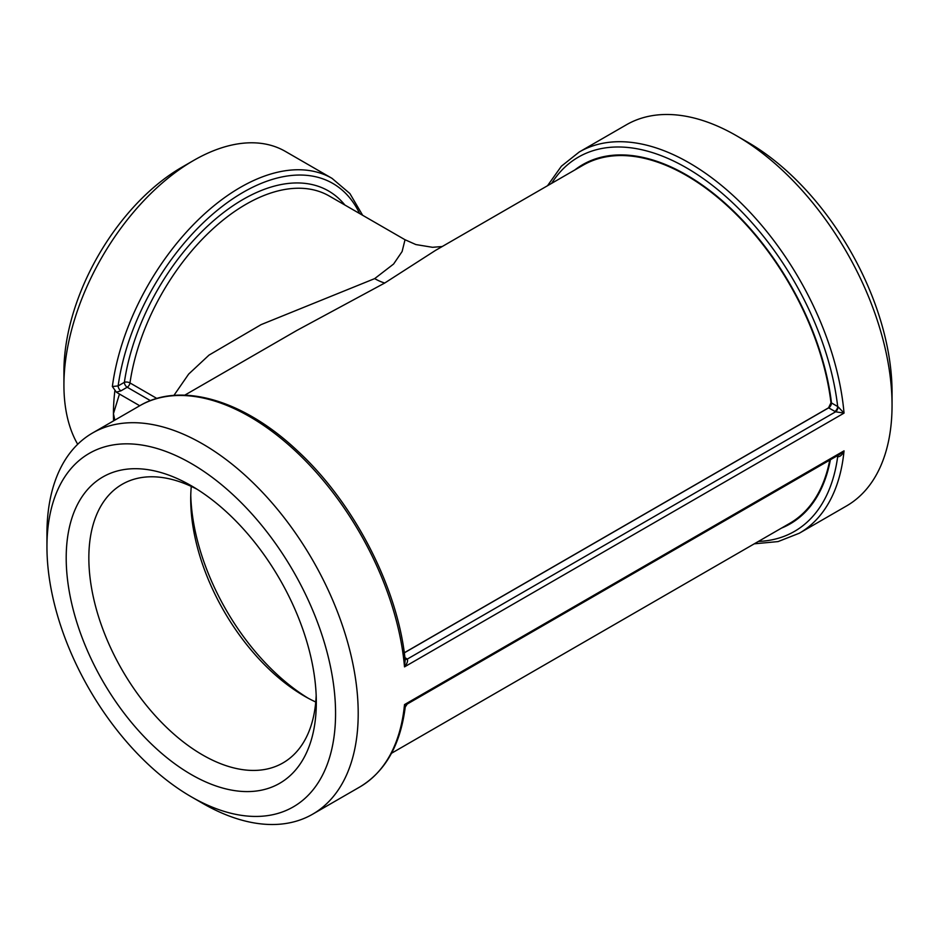 <?xml version="1.0" encoding="UTF-8"?>
<svg xmlns="http://www.w3.org/2000/svg" width="939" height="939" viewBox="0 0 939 939"><rect width="100%" height="100%" fill="white"/><g stroke="black" fill="none" stroke-linecap="round" stroke-linejoin="round"><path stroke-width="1.41" d="M829.759 460.098A206.756 119.37 60 0 1 789.769 523.328L391.481 753.278M184.737 395.178L296.865 330.434L384.72 283.026L435.414 250.455L583.025 165.229A206.756 119.37 60 0 1 732.174 210.383A206.756 119.37 60 0 1 830.98 402.784L828.574 407.808L404.275 652.769M405.026 239.75L402.103 251.546L393.605 264.023L374.684 278.613L261.136 324.612L209.021 355.106L188.669 374.074L173.915 395.413M892.05 405.249A220.09 127.07 -120 0 0 736.422 135.697L747.749 142.223A204.08 117.833 -120 0 1 892.05 392.173L892.05 405.249A220.09 127.07 -120 0 1 846.462 505.992L799.312 533.223A220.09 127.07 -120 0 0 844.032 450.837L404.509 704.59A220.09 127.07 60 0 1 359.778 786.988C385.272 771.612 400.425 744.967 405.237 707.032L407.197 704.062L404.521 704.626C405.613 706.809 405.495 707.701 404.157 707.278M837.764 455.474A4.002 2.007 -65.7 0 1 838.069 456.765C840.405 456.6 842.377 454.652 844.008 450.896L839.712 454.359L407.197 704.062M736.422 135.697A220.09 127.07 -120 0 0 626.383 124.793L579.222 152.012A220.09 127.07 -120 0 1 741.188 203.188A220.09 127.07 -120 0 1 844.032 413.113L404.509 666.878A220.09 127.07 60 0 0 301.654 456.953A220.09 127.07 60 0 0 139.688 405.777L92.538 433.008A220.09 127.07 -120 0 0 46.95 533.751L46.95 546.827A204.08 117.833 -120 0 0 191.251 796.777A204.08 117.833 -120 0 0 335.563 713.452A204.08 117.833 -120 0 0 191.263 463.502A204.08 117.833 -120 0 0 46.95 546.827M191.251 796.777L202.578 803.303A220.09 127.07 -120 0 0 312.617 814.207A220.09 127.07 -120 0 0 358.205 713.452A220.09 127.07 -120 0 0 262.134 491.966A220.09 127.07 -120 0 0 92.538 433.008M405.167 660.07L404.521 666.807C407.15 663.591 408.066 661.009 407.303 659.084A4.002 2.571 -53.5 0 1 405.014 659.096M830.98 402.784A4.002 1.948 173.1 0 1 831.485 402.948A4.002 2.312 -60 0 1 828.656 407.855L835.604 411.81L407.303 659.084L406.646 658.65A4.002 2.312 -60 0 1 405.049 659.002M139.735 405.754L119.453 394.04A72.209 41.692 180 0 1 116.377 392.162L120.978 390.824A4.002 2.312 60 0 1 118.138 385.917L112.363 386.528L116.377 392.162M837.518 455.626A4.002 2.312 -60 0 1 837.682 456.624L838.069 456.765M834.853 411.423A4.002 2.312 120 0 0 837.682 406.528L831.485 402.948A207.413 119.758 -120 0 0 726.739 204.69A207.413 119.758 -120 0 0 574.75 170.006M838.069 406.775L844.008 413.078L835.604 411.81A4.002 2.007 114.3 0 0 838.069 406.775L837.682 406.528A216.087 124.758 60 0 0 712.877 185.746A216.087 124.758 60 0 0 551.639 183.34M828.574 407.808A4.002 2.312 -120 0 0 828.656 407.855L404.286 652.863M344.871 205.019A170.734 98.572 120 0 0 219.867 215.442A170.734 98.572 120 0 0 124.371 382.326A4.002 2.312 -120 0 0 127.199 387.232A4.002 2.312 120 0 0 129.981 382.936A4.002 1.855 8.2 0 0 124.371 382.326L118.138 385.917A179.408 103.583 -60 0 1 228.236 201.944A179.408 103.583 -60 0 1 359.614 213.529M114.816 420.144L113.443 413.688A183.41 105.896 120 0 1 114.828 391.105L114.875 390.659M119.453 394.04L113.443 413.688A183.41 105.896 120 0 0 113.596 420.836M362.642 215.277L349.907 193.563L332.007 178.34L285.315 151.379A183.41 105.896 120 0 0 193.61 160.463A183.41 105.896 120 0 0 63.922 385.096A183.41 105.896 120 0 0 77.691 444.276M316.173 695.576A160.851 92.867 60 0 1 283.003 762.902A160.851 92.867 60 0 1 159.055 719.814A160.851 92.867 60 0 1 88.841 557.942A160.851 92.867 60 0 1 122.152 484.313A160.851 92.867 60 0 1 197.049 489.242M66.2 557.942A176.849 102.105 -120 0 0 191.263 774.546A176.849 102.105 -120 0 0 316.314 702.337A176.849 102.105 -120 0 0 191.263 485.745A176.849 102.105 -120 0 0 66.2 557.942M191.274 486.402A160.851 92.867 -120 0 0 190.711 499.137A160.851 92.867 -120 0 0 304.436 696.128A160.851 92.867 -120 0 0 315.75 702.008M193.61 160.463L181.826 167.271A166.731 96.259 120 0 0 63.922 371.48L63.922 385.096M308.027 698.135A171.156 98.818 60 0 1 190.758 495.017M384.72 283.026A60.026 34.661 60 0 1 374.684 278.613M781.494 528.105A207.413 119.758 -120 0 0 830.393 459.734M406.646 658.65L404.897 657.64M120.978 390.824L127.199 387.232L150.44 400.648M836.731 456.072L837.682 456.624A216.087 124.758 60 0 1 758.395 541.439M156.883 398.476L129.981 382.936A166.731 96.259 -60 0 1 210.852 230.748A166.731 96.259 -60 0 1 329.331 196.051L405.073 239.774M332.007 178.34A183.41 105.896 120 0 0 200.688 217.461A183.41 105.896 120 0 0 112.363 386.528M442.199 246.534L432.503 247.297L415.871 244.563L405.085 239.762M359.778 786.988L312.617 814.207M139.688 405.777C180.734 381.304 243.764 399.991 297.569 450.92C354.214 503.046 397.995 588.096 405.178 660.094M754.263 543.822L778.091 541.58L799.312 533.223M547.519 185.722L561.381 166.215L579.222 152.012"/></g></svg>
